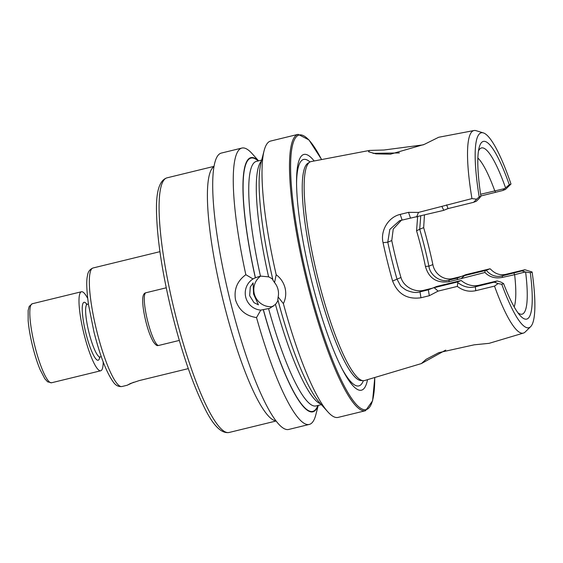 <?xml version="1.0" encoding="UTF-8"?>
<svg xmlns="http://www.w3.org/2000/svg" width="563" height="563" viewBox="0 0 563 563"><rect width="100%" height="100%" fill="white"/><g stroke="black" fill="none" stroke-linecap="round" stroke-linejoin="round"><path stroke-width="0.84" d="M480.605 194.263L504.722 188.584L509.29 184.727L511 184.031A100.334 18.607 76.3 0 0 483.35 132.896L476.031 130.672A104.246 19.332 76.3 0 0 474.018 130.532L438.668 137.266L424.249 144.409L390.483 154.185L375.915 153.854L368.519 151.757L369.546 150.434L383.987 150.011L423.327 144.846M399.399 152.939L373.058 153.347M445.72 350.087L421.384 363.571L426.107 359.328L438.851 352.635L474.215 344.816L489.099 343.339L523.435 333.078A104.246 19.332 76.3 0 0 525.159 332.022L530.627 326.681A100.334 18.607 76.3 0 0 532.126 272.013L524.871 269.726L506.355 274.216C500.521 275.666 495.299 274.019 490.676 269.276L490.042 268.776L465.819 274.667L461.963 276.229L486.277 270.303L490.042 268.776M249.655 295.674L250.275 287.074L253.076 282.893L253.582 294.083L258.431 304.843L254.004 302.655L249.655 295.674M260.718 276.053A16.89 16.587 -112.1 0 0 273.048 306.525M283.386 303.619L278.15 296.997A16.89 16.587 -112.1 0 0 274.554 282.577L276.187 274.737C280.648 278.059 283.604 282.457 285.054 287.918C286.342 293.393 285.779 298.629 283.386 303.619A142.235 26.377 76.3 0 0 327.835 411.856A142.235 26.377 76.3 0 0 338.06 417.408L365.528 410.709L372.586 400.8L374.796 377.491M278.15 296.997L277.805 299.565A130.813 24.258 76.3 0 0 319.65 402.742L327.835 411.856M277.883 299.53C278.213 300.255 277.404 301.874 275.462 304.386L269.684 308.376L260.789 310.114L256.524 317.567A142.235 26.377 76.3 0 0 309.298 424.425A142.235 26.377 76.3 0 0 315.822 414.79L318.257 405.381M256.524 317.567C245.904 315.998 238.909 310.136 235.552 299.995C233.744 289.473 237.171 281.043 245.841 274.702L253.019 278.945A16.89 16.587 -112.1 0 0 260.789 310.114M514.188 306.912A79.7 14.779 76.3 0 0 514.645 274.695L502.372 277.39C495.356 278.784 489.543 277.151 484.94 272.478L449.035 281.718C436.621 283.337 428.753 278.235 425.431 266.405A79.7 14.779 76.3 0 0 421.363 248.445A79.7 14.779 76.3 0 0 416.557 230.788L419.688 229.247A82.641 15.328 -103.7 0 1 424.678 247.558A82.641 15.328 -103.7 0 1 428.9 266.179C429.907 275.335 440.808 282.9 449.112 280.071L457.374 278.059L461.963 276.229M530.627 326.681A100.334 18.607 76.3 0 1 501.795 284.308L498.135 283.555L494.511 286.11L475.798 290.684C469.07 292.091 462.913 290.663 457.332 286.405L438.113 291.106L429.316 295.716L420.969 297.764C407.246 299.671 397.795 294.097 392.615 281.036A109.088 20.233 -103.7 0 1 387.52 261.992A109.088 20.233 -103.7 0 1 383.051 242.688C380.201 230.64 388.386 217.093 400.187 214.404L408.527 212.35L418.499 212.413L471.949 198.598L476.636 199.182L473.617 202.314L448.064 208.591L443.461 210.428L399.589 220.675L389.793 229.472L387.78 242.174A105.049 19.48 76.3 0 0 392.087 260.76A105.049 19.48 76.3 0 0 396.992 279.107L400.335 285.357C400.645 286.131 402.482 287.651 405.853 289.91C411.426 292.457 416.141 293.112 419.998 291.866L428.344 289.818L432.856 288.017L457.381 282.014L457.803 282.598C463.469 286.919 469.303 288.319 475.306 286.799L494.215 282.154L497.178 280.951L479.373 285.152C473.033 286.701 466.959 285.145 461.139 280.487L436.705 286.461L432.856 288.017M392.615 281.036L400.969 277.496A82.641 15.328 -103.7 0 1 391.757 240.563L393.241 229.028L401.651 219.978M365.528 410.709A142.235 26.377 76.3 0 1 307.109 282.535A142.235 26.377 76.3 0 1 298.101 134.346L270.641 141.046A142.235 26.377 76.3 0 0 264.11 150.68A142.235 26.377 76.3 0 0 276.187 274.737M258.593 160.849L252.104 153.615A142.235 26.377 76.3 0 0 241.872 148.062L221.308 153.08A142.235 26.377 76.3 0 0 230.323 301.268A142.235 26.377 76.3 0 0 288.735 429.442L309.298 424.425M241.872 148.062A142.235 26.377 76.3 0 0 245.841 274.702M369.546 150.434L311.163 161.553A112.713 20.901 76.3 0 0 309.805 162.088A112.713 20.901 76.3 0 0 318.109 279.023A112.713 20.901 76.3 0 0 363.142 380.694A112.713 20.901 76.3 0 0 364.585 380.539L421.384 363.571M474.018 130.532A104.246 19.332 76.3 0 0 471.949 198.598M314.168 160.983A121.334 22.506 76.3 0 0 296.553 181.082A121.334 22.506 76.3 0 0 311.606 280.853A121.334 22.506 76.3 0 0 342.628 369.933A121.334 22.506 76.3 0 0 367.519 379.666M264.11 150.68L261.049 162.538A130.813 24.258 76.3 0 0 273.006 280.318L274.554 282.577M263.35 309.91A130.813 24.258 76.3 0 0 318.137 405.409M258.48 160.877A130.813 24.258 76.3 0 0 255.335 277.77L260.458 276.095L268.593 276.848C271.5 278.185 272.999 279.332 273.083 280.29M476.636 199.182L479.197 196.916L480.908 196.227L479.106 198.528L476.404 201.188L473.617 202.314M483.35 132.896A100.334 18.607 76.3 0 0 479.197 196.916M511 184.031L505.532 189.386L502.759 190.512L480.865 195.98M509.29 184.727A91.452 16.96 76.3 0 0 479.148 147.619A91.452 16.96 76.3 0 0 480.908 196.227M505.553 187.81A85.569 15.87 76.3 0 0 479.936 148.836A85.569 15.87 76.3 0 0 478.459 151.095M494.757 190.808A79.7 14.779 76.3 0 0 477.86 158.013M494.511 286.11A104.246 19.332 76.3 0 0 523.435 333.078M501.795 284.308L503.589 283.576A91.452 16.96 76.3 0 0 520.121 315.547A91.452 16.96 76.3 0 0 530.332 272.745L532.126 272.013M530.332 272.745L525.342 271.964L514.645 274.695M497.178 280.951L500.873 282.063L503.589 283.576M517.911 312.782A85.569 15.87 76.3 0 0 520.261 314.105A85.569 15.87 76.3 0 0 525.617 272.035M416.557 230.788L417.619 216.769M253.019 278.945L255.335 277.77M133.691 382.228L127.203 385.24L130.461 383.502L139.265 380.574L188.295 368.617M457.381 282.014L461.139 280.487M432.673 288.122L424.002 290.241C414.79 292.76 403.425 286.616 400.969 277.496M443.461 210.428L447.564 208.718M494.215 282.154L498.135 283.555M504.722 188.584L502.759 190.512M486.277 270.303C490.725 275.518 496.066 277.376 502.287 275.863L521.908 270.93L524.871 269.726M521.908 270.93L525.342 271.964M461.737 276.356L453.116 278.446C444.2 280.958 434.537 274.097 432.87 264.568A105.049 19.48 76.3 0 0 423.665 227.635L424.453 215.094M420.758 216.002L419.688 229.247L423.665 227.635M438.113 291.106L434.186 287.707M429.316 295.716L428.344 289.818L432.264 288.228M383.051 242.688L387.78 242.174L391.757 240.563M400.187 214.404L402.052 219.873M408.527 212.35L410.392 217.825M416.564 217.029L418.499 212.413M457.332 286.405L457.803 282.598M443.75 210.266L441.99 206.628M461.54 278.178L464.503 275.638M425.431 266.405L428.9 266.179L432.87 264.568M495.173 191.103L495.313 192.455M485.067 270.62L484.94 272.478M513.97 273.013L514.413 274.448M103.198 361.967A40.67 7.544 -103.7 0 1 100.735 370.771A40.67 7.544 -103.7 0 1 84.028 334.119A40.67 7.544 -103.7 0 1 81.452 291.747A40.67 7.544 -103.7 0 1 87.694 298.418M309.805 162.088L307.862 163.277A112.009 20.775 76.3 0 0 316.11 279.494A112.009 20.775 76.3 0 0 360.862 380.532L363.142 380.694M275.961 420.793A131.052 24.308 -103.7 0 1 223.638 302.584A131.052 24.308 -103.7 0 1 213.954 166.641M229.141 432.468C221.273 433.869 212.856 425.234 203.89 406.556C192.476 383.29 181.99 352.769 172.44 314.999C162.608 274.899 157.309 240.964 156.549 213.201C155.831 191.99 159.315 180.202 167.021 177.838A131.052 24.308 76.3 0 0 175.318 314.372A131.052 24.308 76.3 0 0 229.141 432.468L276.123 421.004M121.946 386.521C118.497 386.908 115.626 385.423 113.332 382.073C106.498 372.509 100.059 355.872 94.014 332.17L88.497 304.576C86.589 290.325 86.238 280.74 87.455 275.814C87.905 271.901 89.763 269.297 93.029 267.988A61.008 11.316 76.3 0 0 96.892 331.551A61.008 11.316 76.3 0 0 121.946 386.521L127.203 385.24M341.699 368.132A116.548 21.612 76.3 0 0 363.353 380.708M321.586 159.568A141.327 26.215 76.3 0 0 291.261 152.847A141.327 26.215 76.3 0 0 308.13 282.26A141.327 26.215 76.3 0 0 351.959 398.935A141.327 26.215 76.3 0 0 374.754 377.506M268.607 308.77A125.852 23.343 76.3 0 0 316.026 405.923L321.339 404.628M263.428 309.882A130.37 24.181 76.3 0 0 317.842 405.48M275.462 304.386A125.852 23.343 76.3 0 0 320.664 403.868M258.178 160.948A130.37 24.181 76.3 0 0 255.412 277.735M309.988 161.975A116.548 21.612 76.3 0 0 296.56 183.116M261.682 160.096L256.362 161.391A125.852 23.343 76.3 0 0 260.458 276.095M261.429 161.074A125.852 23.343 76.3 0 0 268.593 276.848M475.798 290.684L475.306 286.799L479.373 285.152M420.969 297.764L419.998 291.866L424.002 290.241M449.035 281.718L449.112 280.071L453.116 278.446M457.297 279.705L457.374 278.059L461.294 276.468M502.372 277.39L502.287 275.863L506.355 274.216M448.064 208.591L446.607 204.848M32.274 303.746A40.67 7.544 76.3 0 0 34.85 346.118A40.67 7.544 76.3 0 0 51.55 382.77L47.644 381.827L44.822 378.751L40.093 369.624C37.369 363.065 34.899 355.387 32.689 346.583C30.325 337.012 28.812 328.377 28.157 320.692L28.15 310.41L29.234 306.378L32.274 303.746L81.452 291.747M99.75 357.097A29.825 5.531 -103.7 0 1 85.914 333.352A29.825 5.531 -103.7 0 1 86.878 304.33M88.419 303.999L87.251 304.287A27.115 5.032 76.3 0 0 88.975 332.536A27.115 5.032 76.3 0 0 100.108 356.963L99.292 357.47M158.766 345.436L157.957 345.527C156.964 345.999 155.402 344.732 153.27 341.72C150.258 336.322 147.717 329.292 145.648 320.636C143.431 311.36 142.467 303.985 142.749 298.51C142.974 295.012 144.029 293.098 145.916 292.753A27.115 5.032 76.3 0 0 147.302 319.643A27.115 5.032 76.3 0 0 158.52 345.464A27.115 5.032 76.3 0 0 158.766 345.436L179.308 340.425M93.029 267.988L159.927 251.668M298.101 134.346L308.932 139.891L321.628 159.561M167.021 177.838L214.003 166.374M101.27 356.682L100.108 356.963M100.735 370.771L51.55 382.77M86.301 304.21L87.251 304.287M145.916 292.753L166.247 287.799"/></g></svg>
